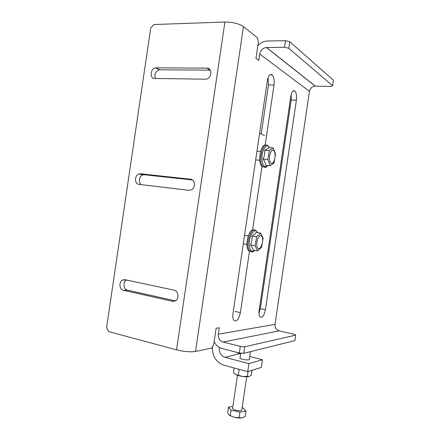 <?xml version="1.0" encoding="UTF-8"?>
<svg xmlns="http://www.w3.org/2000/svg" width="440" height="440" viewBox="0 0 440 440"><rect width="100%" height="100%" fill="white"/><g stroke="black" fill="none" stroke-linecap="round" stroke-linejoin="round"><path stroke-width="0.66" d="M239.338 352.957L240.312 346.39L223.02 342.05L279.153 330.864L294.206 334.318L295.73 335.132L244.723 346.786L243.755 353.342L239.338 352.957L222.063 348.524C218.598 347.54 215.952 345.279 214.126 341.737M332.618 85.729L330.869 86.427L315.343 86.114L266.53 47.492L284.51 47.273L285.483 40.689L289.8 41.751L333.427 80.245L332.618 85.729L288.827 48.318L284.51 47.273M279.153 330.864C276.204 329.852 274.824 327.69 275.011 324.385L309.463 91.372C310.216 88.193 312.136 86.438 315.216 86.114L315.343 86.114M275.011 324.385L218.323 334.202C218.081 338.184 219.643 340.802 223.02 342.05M218.323 334.202L219.269 327.767L216.117 328.251L213.719 344.493L211.624 348.079L195.509 351.466C190.427 352.193 184.102 351.648 176.534 349.839L224.912 22.017L153.885 24.536L150.755 27.858L106.574 327.679L108.636 331.584L176.534 349.839M291.17 94.501L291.187 100.023L260.353 308.638L258.968 313.341M268.098 77.616L268.483 84.898L261.228 134.008M266.53 47.492L266.382 47.492C262.823 48.004 260.596 50.171 259.704 54.01L258.753 60.456L255.965 58.432L258.368 42.163L257.45 37.791L243.469 26.609C238.931 23.612 232.744 22.077 224.912 22.017M249.519 250.855L240.394 312.648C238.75 319.611 236.544 322.146 233.783 320.254C232.848 318.78 232.579 316.536 232.975 313.511L267.399 80.509C268.4 75.526 269.968 73.639 272.113 74.855C273.906 76.874 274.544 80.262 274.027 85.008L265.144 145.129M261.998 166.419L252.593 230.054M290.785 96.388C291.682 91.817 293.034 90.019 294.839 90.992C296.362 92.741 296.879 95.805 296.389 100.194L265.419 309.722C264.022 315.925 262.174 318.302 259.87 316.839C259.001 315.524 258.759 313.395 259.144 310.453L290.785 96.388M257.84 45.749C260.618 42.757 263.819 41.179 267.443 41.014L285.483 40.689M156.178 67.848L206.905 68.145C212.663 67.876 211.833 78.529 206.036 79.195L154.616 78.447C149.287 78.623 150.343 68.288 155.689 67.876L159.902 69.79L210.309 70.175L206.905 68.145M140.558 173.8L190.52 179.207C195.431 179.443 195.811 188.375 190.965 190.02L188.881 190.306L138.996 184.388C134.359 184.107 134.382 175.214 139.013 173.965L140.558 173.8L144.424 174.752L192.489 179.977M124.949 279.686L174.141 290.197C178.442 290.857 179.482 298.606 175.538 300.762L172.502 301.29L123.393 290.268C119.29 289.597 118.674 281.77 122.568 280.022L124.949 279.686M155.37 78.458C154.072 74.222 155.424 71.341 159.418 69.817L159.902 69.79M141.328 184.668C138.045 182.721 139.128 175.934 142.89 174.916L144.424 174.752M175.389 300.85L127.419 290.136C123.376 289.471 122.711 281.826 126.522 280.022M289.8 41.751L288.827 48.318M295.73 335.132L294.916 340.61L243.755 353.342M240.312 346.39L244.723 346.786M212.388 346.775C212.152 356.021 215.958 362.148 223.806 365.156L247.72 371.646L261.332 367.406L262.46 359.75L249.695 356.461M240.592 354.118L236.401 352.204M247.72 371.646L248.908 363.632L262.46 359.75M219.307 347.397L219.263 347.71C218.966 352.539 220.869 355.74 224.961 357.313L248.908 363.632M264.622 135.647L259.611 133.227M240.037 357.868L239.998 358.116C240.345 359.431 250.08 360.734 249.266 359.359L250.404 351.687M246.697 376.767L241.824 409.717C241.868 410.421 240.796 410.729 238.607 410.652C235.301 410.311 233.282 409.602 232.551 408.524L232.601 408.183M242.099 407.858L243.155 408.089L245.966 411.026L239.943 412.099L231.088 410.157L228.47 407.204L232.854 406.478M245.966 411.026L245.146 416.554L242.044 417.813L239.118 417.687L239.943 412.099M239.118 417.687L234.581 417.401L230.269 415.723L231.088 410.157M230.269 415.723L228.85 414.893L227.656 412.693L228.47 407.204M229.383 415.377L234.581 417.401C237.501 418.017 239.987 418.154 242.044 417.813M248.078 371.531L247.357 376.415L242.726 376.475L235.757 374.55L233.448 372.581L234.135 367.961M252.049 370.293L251.339 375.111L249.26 376.459L247.357 376.415M239.157 369.32L238.299 375.133M249.26 376.459C247.863 376.86 245.685 376.866 242.726 376.475C239.751 376.03 237.43 375.386 235.757 374.55M269.357 150.585L273.246 147.994L275.545 154.193L274.043 162.938L270.204 165.677L265.623 165.27C265.485 163.29 264.677 161.244 263.197 159.137L267.817 159.528L269.357 150.585L264.732 150.232C264.897 153.23 264.385 156.2 263.197 159.137M270.204 165.677L267.817 159.528M273.246 147.994L268.659 147.653C268.043 148.544 266.734 149.407 264.732 150.232M264.314 167.206L261.844 166.408C257.092 162.063 260.854 142.824 265.958 145.233M270.006 161.794C272.206 167.53 276.744 157.691 274.577 152.009C272.459 146.091 267.751 156.03 270.006 161.794M256.636 236.671L260.667 233.09L263.103 238.381L261.591 247.181L257.609 250.888L253.083 250.146C252.89 248.523 252.038 246.791 250.52 244.943L255.085 245.674L256.636 236.671L252.065 235.978C252.214 239.047 251.702 242.033 250.52 244.943M257.609 250.888L255.085 245.674M260.667 233.09L256.135 232.419C255.464 233.684 254.106 234.867 252.065 235.978M251.13 251.74L248.617 250.707C244.206 245.889 249.249 227.348 254.161 230.093M257.351 247.434C259.677 252.302 264.341 241.593 262.053 236.77C259.809 231.704 254.969 242.556 257.351 247.434M259.704 54.01L309.463 91.372M243.469 26.609L195.509 351.466M191.686 179.514L190.52 179.207M174.757 301.142L172.502 301.29M127.419 290.136L123.393 290.268M268.483 84.898L274.027 85.008M235.01 311.454L240.394 312.648M291.187 100.023L296.389 100.194M260.353 308.638L265.419 309.722M219.714 347.617L219.263 347.71M224.961 357.313L239.289 353.782M268.015 165.484C264.88 168.223 262.873 166.232 261.987 159.506C261.239 150.496 266.844 142.082 269.632 147.725M265.551 167.233L262.895 166.502C257.548 161.436 263.038 140.079 268.098 146.031L268.538 146.405M254.793 250.426C251.878 252.637 250.047 250.971 249.293 245.421C248.402 236.434 254.859 226.705 257.565 232.634M252.423 251.84L249.656 250.877C244.668 245.223 251.697 224.648 256.305 231.11M142.89 174.916L139.013 173.965M159.418 69.817L155.689 67.876M126.352 279.983L122.568 280.022M266.382 47.492L315.216 86.114M269.83 74.828L272.113 74.855M293.09 90.948L294.839 90.992M240.746 353.078L239.998 358.116M237.468 375.265L232.551 408.524M255.668 159.891L259.716 160.237M256.949 151.239L260.48 151.514M261.844 166.408L262.895 166.502C266.794 168.333 266.371 166.606 268.065 165.489M243.265 243.865L246.928 244.448M244.525 235.34L248.259 235.906M248.617 250.707L249.656 250.877C253.435 253.055 253.077 251.328 254.848 250.437"/></g></svg>

